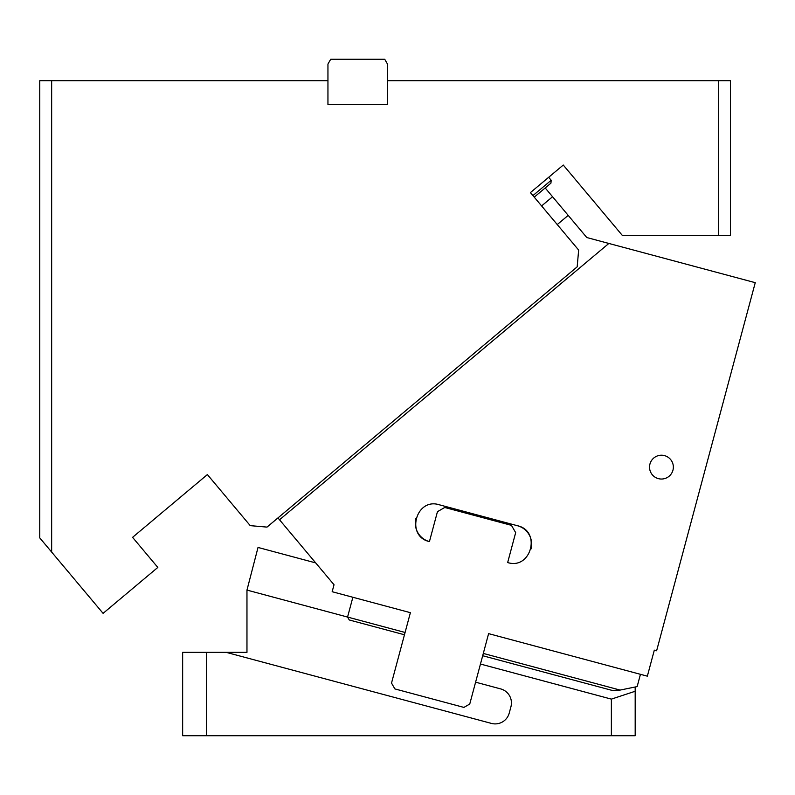 <?xml version="1.0" encoding="UTF-8"?>
<svg xmlns="http://www.w3.org/2000/svg" width="795" height="795" viewBox="0 0 795 795"><rect width="100%" height="100%" fill="white"/><g stroke="black" fill="none" stroke-linecap="round" stroke-linejoin="round"><path stroke-width="1.19" d="M51.655 552.068L39.75 537.877L39.75 80.722L51.655 80.722L51.655 552.068L103.082 613.352L157.817 567.431L132.576 537.341L207.386 474.575L132.576 537.341M228.831 500.135L207.386 474.575L250.236 525.644L267.011 527.105L577.18 266.842L578.651 250.067L530.424 192.599L563.267 165.042L622.425 235.539L718.551 235.539L718.551 80.722L730.456 80.722L730.456 235.539L718.551 235.539M532.938 195.59L551.183 180.276L550.935 183.138L534.24 197.15M327.947 80.722L327.947 64.057L330.69 59.287L384.74 59.287L387.483 64.057L387.483 104.543L327.947 104.543L327.947 80.722L51.655 80.722M718.551 80.722L387.483 80.722M551.183 180.276L548.669 177.285M352.871 597.264L347.564 617.059L246.967 590.089L258.027 547.447L315.695 562.9L307.277 552.863M545.191 187.958L586.789 237.536L755.25 282.672L656.62 650.767L654.315 650.151L647.349 676.167L488.607 633.635L469.746 704.042L463.912 707.411L394.886 688.917L391.518 683.084L410.389 612.677L332.161 591.719L334.029 584.752L277.962 517.923M557.245 224.558L568.196 215.375M279.522 519.781L608.841 243.449M649.942 464.051A11.905 11.905 0 0 0 658.359 478.63A11.905 11.905 0 0 0 672.948 470.213A11.905 11.905 0 0 0 664.521 455.624A11.905 11.905 0 0 0 649.942 464.051M439.297 504.785L517.515 525.743C541.564 530.971 531.09 570.055 507.657 562.552L515.667 532.64L511.453 525.356L444.743 507.478L437.449 511.682L429.429 541.594C405.38 536.367 415.855 497.282 439.297 504.785M552.555 196.743L541.614 205.925M531.02 548.957A19.05 19.05 0 0 0 517.515 525.743M415.924 518.41A19.05 19.05 0 0 0 429.429 541.594M483.3 653.43L620.11 690.08L637.153 686.592L640.442 674.319M405.082 632.472L347.564 617.059L349.253 619.971L404.466 634.768M620.11 690.08L612.15 690.418L482.684 655.726M635.185 686.999L635.185 735.713L182.651 735.713L182.651 652.347L206.471 652.347L206.471 735.713M480.458 664.044L611.375 699.123L611.375 735.713M635.185 691.262L611.375 699.123M206.471 652.347L246.967 652.347L246.967 590.089M475.599 682.18L500.671 688.907A14.529 14.529 0 0 1 510.946 706.695L509.217 713.135A14.529 14.529 0 0 1 491.429 723.41L226.207 652.347"/></g></svg>
